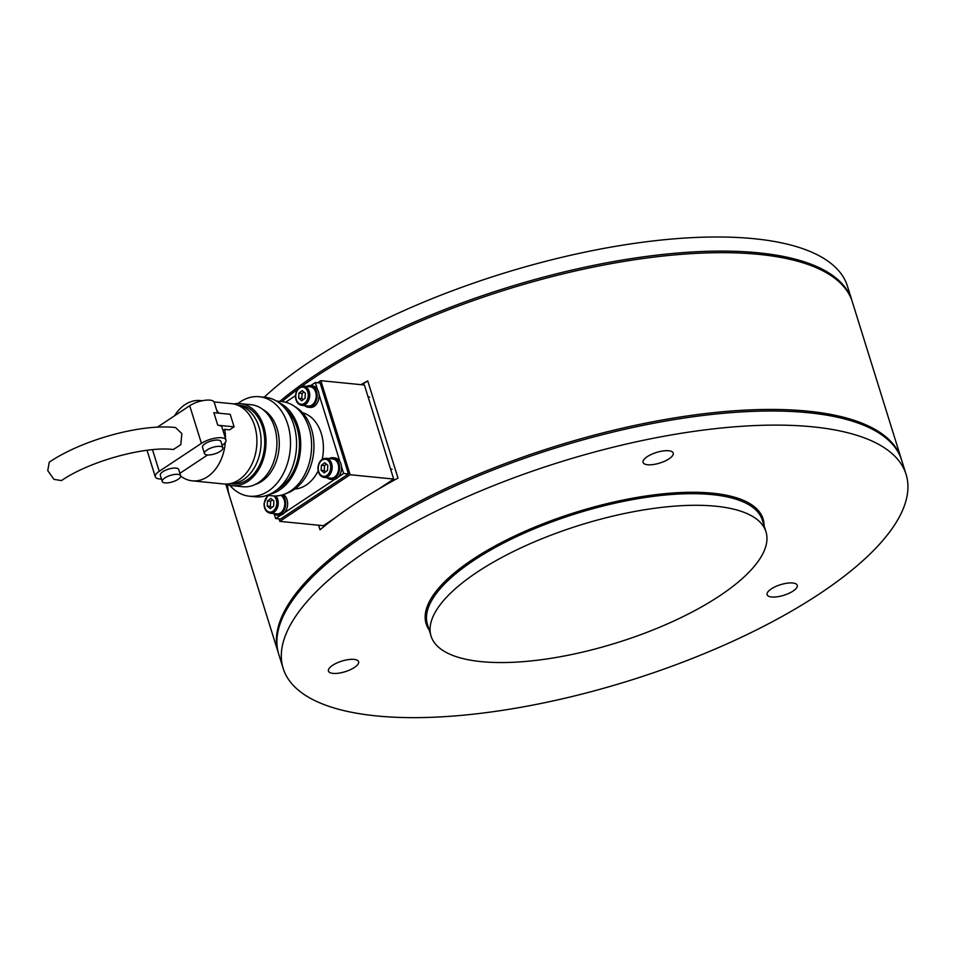 <?xml version="1.0" encoding="UTF-8"?>
<svg xmlns="http://www.w3.org/2000/svg" width="955" height="955" viewBox="0 0 955 955"><rect width="100%" height="100%" fill="white"/><g stroke="black" fill="none" stroke-linecap="round" stroke-linejoin="round"><path stroke-width="1.43" d="M901.425 459.486A326.216 114.66 162.7 0 0 901.198 458.698L852.361 301.923A326.216 114.66 162.7 0 0 642.488 258.602A326.216 114.66 162.7 0 0 315.83 376.592A326.216 114.66 162.7 0 0 301.768 386.309M361.909 384.746L367.735 380.89A326.216 114.66 162.7 0 0 360.894 384.65M367.735 380.89L398.008 478.085A326.216 114.66 162.7 0 0 355.379 503.583A326.216 114.66 162.7 0 0 320.021 529.798L318.6 525.214M901.198 458.698A326.216 114.66 162.7 0 0 691.313 415.377A326.216 114.66 162.7 0 0 364.667 533.368A326.216 114.66 162.7 0 0 278.275 652.719A326.216 114.66 162.7 0 0 278.526 653.495M297.566 389.377A326.216 114.66 162.7 0 0 281.928 401.601M227.6 484.722A326.216 114.66 162.7 0 0 229.439 495.943L278.275 652.719M852.111 301.147A326.216 114.66 162.7 0 0 851.872 300.359L847.479 286.249A326.216 114.66 162.7 0 0 753.996 238.702A326.216 114.66 162.7 0 0 264.201 397.208M851.872 300.359A326.216 114.66 162.7 0 0 758.389 252.812A326.216 114.66 162.7 0 0 279.803 401.398M227.171 484.579A326.216 114.66 162.7 0 0 228.949 494.38A326.216 114.66 162.7 0 0 229.2 495.156M662.304 462.184A15.781 5.551 162.7 0 0 673.215 453.052A15.781 5.551 162.7 0 0 653.996 453.315A15.781 5.551 162.7 0 0 643.073 462.447A15.781 5.551 162.7 0 0 662.304 462.184M347.68 670.828A15.781 5.551 162.7 0 0 358.591 661.708A15.781 5.551 162.7 0 0 339.359 661.958A15.781 5.551 162.7 0 0 328.448 671.09A15.781 5.551 162.7 0 0 347.68 670.828M786.323 594.428A15.781 5.551 162.7 0 0 797.246 585.308A15.781 5.551 162.7 0 0 778.015 585.558A15.781 5.551 162.7 0 0 767.104 594.69A15.781 5.551 162.7 0 0 786.323 594.428M680.533 663.009A326.216 114.66 -17.3 0 1 283.158 668.393A326.216 114.66 -17.3 0 1 508.693 479.756A326.216 114.66 -17.3 0 1 906.08 474.372A326.216 114.66 -17.3 0 1 680.533 663.009M283.158 668.393L278.753 654.282A326.216 114.66 -17.3 0 1 504.3 465.646A326.216 114.66 -17.3 0 1 901.687 460.262L906.08 474.372M644.721 633.177A175.386 61.645 -17.3 0 1 431.063 636.078A175.386 61.645 -17.3 0 1 552.324 534.669A175.386 61.645 -17.3 0 1 765.97 531.768A175.386 61.645 -17.3 0 1 644.721 633.177M304.717 405.66A10.875 7.831 -84.3 0 0 308.19 407.236L310.124 407.427A10.875 7.831 -84.3 0 0 317.705 402.115A10.875 7.831 -84.3 0 0 318.063 390.679A10.875 7.831 -84.3 0 0 312.273 385.784L310.339 385.593A10.875 7.831 -84.3 0 0 306.615 386.453M308.19 407.236A10.875 7.831 -84.3 0 0 315.771 401.924A10.875 7.831 -84.3 0 0 316.129 390.488A10.875 7.831 -84.3 0 0 310.339 385.593M316.224 396.468A9.646 6.948 -84.3 0 0 310.22 386.811L303.678 386.166A9.646 6.948 95.7 0 1 309.695 395.812A9.646 6.948 95.7 0 1 301.78 405.362L308.31 406.018A9.646 6.948 -84.3 0 0 316.224 396.468M305.063 398.259L305.325 393.174L302.269 390.607L298.939 393.126L298.688 398.211L301.744 400.79L305.063 398.259M303.953 392.016L302.09 393.436L301.828 398.533L303.201 399.679M301.828 398.533L298.688 398.211M302.09 393.436L298.939 393.126M302.46 412.715A38.582 27.802 95.7 0 1 321.262 433.439A38.582 27.802 95.7 0 1 322.193 459.343M294.988 406.746A45.601 32.864 95.7 0 1 311.425 428.89A45.601 32.864 95.7 0 1 286.393 493.389M278.848 402.592A47.356 34.129 95.7 0 1 298.079 426.67A47.356 34.129 95.7 0 1 269.74 494.284M276.544 401.076L282 401.613A47.356 34.129 95.7 0 1 308.966 427.756A47.356 34.129 95.7 0 1 304.478 475.065A47.356 34.129 95.7 0 1 272.653 495.86L267.185 495.323M285.235 408.645A45.601 32.864 95.7 0 1 296.91 427.446A45.601 32.864 95.7 0 1 277.201 489.593M237.986 403.535A49.982 36.015 95.7 0 1 259.271 396.719A49.982 36.015 95.7 0 1 287.742 424.307A49.982 36.015 95.7 0 1 283.002 474.241A49.982 36.015 95.7 0 1 249.398 496.194A49.982 36.015 95.7 0 1 229.869 485.319M259.271 396.719L265.323 397.316A49.982 36.015 95.7 0 1 293.782 424.903A49.982 36.015 95.7 0 1 289.055 474.838A49.982 36.015 95.7 0 1 255.451 496.791L249.398 496.194M262.637 409.325A39.465 28.435 95.7 0 1 277.069 428.604A39.465 28.435 95.7 0 1 255.188 484.495M233.748 403.977A41.22 29.701 95.7 0 1 240.254 403.643A41.22 29.701 95.7 0 1 263.723 426.396A41.22 29.701 95.7 0 1 259.82 467.568A41.22 29.701 95.7 0 1 232.113 485.665A41.22 29.701 95.7 0 1 225.81 484.054M240.254 403.643L251.141 404.717A41.22 29.701 95.7 0 1 274.61 427.47A41.22 29.701 95.7 0 1 270.707 468.642A41.22 29.701 95.7 0 1 243 486.752L232.113 485.665M237.747 405.195A39.465 28.435 95.7 0 1 258.924 426.801A39.465 28.435 95.7 0 1 229.964 483.648M237.616 405.135L240.087 405.386A39.465 28.435 95.7 0 1 262.553 427.171A39.465 28.435 95.7 0 1 258.817 466.589A39.465 28.435 95.7 0 1 232.292 483.922L229.821 483.672M214.051 401.924L231.695 403.667A40.337 29.068 95.7 0 1 254.675 425.942A40.337 29.068 95.7 0 1 250.843 466.231A40.337 29.068 95.7 0 1 223.733 483.958L192.265 480.831A40.337 29.068 95.7 0 1 180.746 476.115M174.55 415.783A40.337 29.068 95.7 0 1 200.24 400.551A40.337 29.068 95.7 0 1 202.018 400.802M216.666 410.125A40.337 29.068 95.7 0 1 218.826 413.181M161.502 479.028A14.91 5.241 -17.3 0 1 159.557 478.956A14.91 5.241 -17.3 0 1 155.283 476.784A14.91 5.241 -17.3 0 1 159.234 471.328L201.421 443.347A14.91 5.241 -17.3 0 1 216.355 437.963A14.91 5.241 -17.3 0 1 225.941 439.945A14.91 5.241 -17.3 0 1 222.109 445.317M222.873 447.776L220.927 441.508A9.646 3.39 162.7 0 0 218.158 440.1A9.646 3.39 162.7 0 0 207.641 442.296A9.646 3.39 162.7 0 0 202.508 447.238L204.454 453.518A9.646 3.39 -17.3 0 1 209.587 448.575A9.646 3.39 -17.3 0 1 220.116 446.367A9.646 3.39 -17.3 0 1 222.873 447.776A9.646 3.39 -17.3 0 1 217.74 452.718A9.646 3.39 -17.3 0 1 207.223 454.914A9.646 3.39 -17.3 0 1 204.454 453.518M180.686 475.757L178.728 469.478A9.646 3.39 162.7 0 0 175.971 468.081A9.646 3.39 162.7 0 0 165.454 470.278A9.646 3.39 162.7 0 0 160.309 475.22L162.266 481.487A9.646 3.39 -17.3 0 1 167.4 476.545A9.646 3.39 -17.3 0 1 177.917 474.349A9.646 3.39 -17.3 0 1 180.686 475.757A9.646 3.39 -17.3 0 1 175.553 480.699A9.646 3.39 -17.3 0 1 165.024 482.896A9.646 3.39 -17.3 0 1 162.266 481.487M175.565 427.53L181.856 433.63L180.805 444.672L173.38 449.519C145.291 445.937 89.46 461.181 61.478 480.592L53.946 479.362L47.75 470.624L49.266 462.172C82.19 439.897 140.731 423.614 175.565 427.53M310.65 385.629L315.305 382.537L320.14 383.015L348.468 473.943L280.495 519.019L275.649 518.541L274.336 514.303M285.593 402.246L295.477 395.692C295.549 401.243 297.65 404.466 301.78 405.362M338.428 476.915L343.621 473.465L348.468 473.943M275.649 518.541L280.854 515.091M284.518 512.668L334.763 479.338M315.305 382.537L317.466 389.497M318.994 394.391L339.932 461.611M341.46 466.506L343.621 473.465M318.158 470.899A38.582 27.802 95.7 0 1 294.892 488.996M225.941 439.945L222.038 427.398A14.91 5.241 162.7 0 0 217.764 425.226L234.106 426.849L229.594 429.834L224.747 429.356A40.337 29.068 95.7 0 1 225.452 438.357M225.285 442.452A40.337 29.068 95.7 0 1 192.265 480.831M224.747 429.356L223.004 430.514M217.764 425.226L213.86 412.679L230.191 414.303L234.106 426.849M217.573 413.049L214.23 402.318A14.91 5.241 162.7 0 0 204.633 400.336A14.91 5.241 162.7 0 0 189.711 405.732L157.324 427.207M207.593 454.95L179.922 473.298M327.171 477.775A10.875 7.831 -84.3 0 0 330.657 479.35L332.591 479.541A10.875 7.831 -84.3 0 0 340.171 474.229A10.875 7.831 -84.3 0 0 340.517 462.793A10.875 7.831 -84.3 0 0 334.739 457.899L332.806 457.708A10.875 7.831 -84.3 0 0 329.081 458.567M330.657 479.35A10.875 7.831 -84.3 0 0 338.237 474.038A10.875 7.831 -84.3 0 0 338.583 462.602A10.875 7.831 -84.3 0 0 332.806 457.708M273.261 513.515A10.875 7.831 -84.3 0 0 276.747 515.103L278.681 515.294A10.875 7.831 -84.3 0 0 286.261 509.97A10.875 7.831 -84.3 0 0 286.619 498.546A10.875 7.831 -84.3 0 0 283.444 494.571M276.747 515.103A10.875 7.831 -84.3 0 0 284.327 509.779A10.875 7.831 -84.3 0 0 284.674 498.355A10.875 7.831 -84.3 0 0 282.262 494.941M338.691 468.583A9.646 6.948 -84.3 0 0 332.674 458.925L326.144 458.281A9.646 6.948 95.7 0 1 332.161 467.926A9.646 6.948 95.7 0 1 324.234 477.476L330.776 478.133A9.646 6.948 -84.3 0 0 338.691 468.583M327.529 470.373L327.792 465.288L324.724 462.721L321.405 465.24L321.143 470.326L324.211 472.904L327.529 470.373M326.419 464.13L324.545 465.551L324.294 470.648L325.655 471.794M324.294 470.648L321.143 470.326M324.545 465.551L321.405 465.24M275.864 495.967A9.646 6.948 95.7 0 1 278.251 503.679A9.646 6.948 95.7 0 1 270.325 513.229L276.866 513.874A9.646 6.948 -84.3 0 0 284.781 504.324A9.646 6.948 -84.3 0 0 280.794 495.323M273.619 506.126L273.882 501.041L270.814 498.462L267.496 500.993L267.233 506.078L270.301 508.645L273.619 506.126M272.509 499.883L270.647 501.303L270.384 506.389L271.757 507.547M270.384 506.389L267.233 506.078M270.647 501.303L267.496 500.993M279.027 518.875L279.803 521.37L323.375 525.692L334.537 518.279M378.538 489.103L393.687 479.064L364.392 384.996L320.832 380.675L317.657 382.776M279.803 521.37L350.127 474.731L393.687 479.064M350.127 474.731L320.832 380.675M765.97 531.768L762.365 520.165A175.386 61.645 162.7 0 0 548.707 523.065A175.386 61.645 162.7 0 0 427.458 624.475L431.063 636.078M429.177 629.99A176.436 62.015 -17.3 0 1 548.146 521.824A176.436 62.015 -17.3 0 1 764.084 525.68M308.214 395.74A8.595 6.196 -84.3 0 0 302.449 387.121A8.595 6.196 -84.3 0 0 295.799 395.645A8.595 6.196 -84.3 0 0 301.565 404.263A8.595 6.196 -84.3 0 0 308.214 395.74M159.234 471.328L152.502 449.698M189.711 405.732L201.421 443.347M330.669 467.855A8.595 6.196 -84.3 0 0 324.903 459.236A8.595 6.196 -84.3 0 0 318.266 467.759A8.595 6.196 -84.3 0 0 324.031 476.378A8.595 6.196 -84.3 0 0 330.669 467.855M268.856 495.478A8.595 6.196 -84.3 0 0 264.356 503.512A8.595 6.196 -84.3 0 0 270.122 512.131A8.595 6.196 -84.3 0 0 276.759 503.607A8.595 6.196 -84.3 0 0 273.775 495.943M225.738 484.054L228.949 494.38M303.678 386.166C299.011 386.357 296.277 389.533 295.477 395.668M369.609 397.113L368.117 396.97M200.24 400.551L202.257 400.754M147.034 450.294L155.283 476.784M326.144 458.281C321.477 458.472 318.731 461.647 317.931 467.783C318.003 473.358 320.104 476.581 324.234 477.476M392.063 469.227L390.583 469.084M267.866 495.382L264.022 503.536C264.093 509.099 266.194 512.334 270.325 513.229"/></g></svg>
